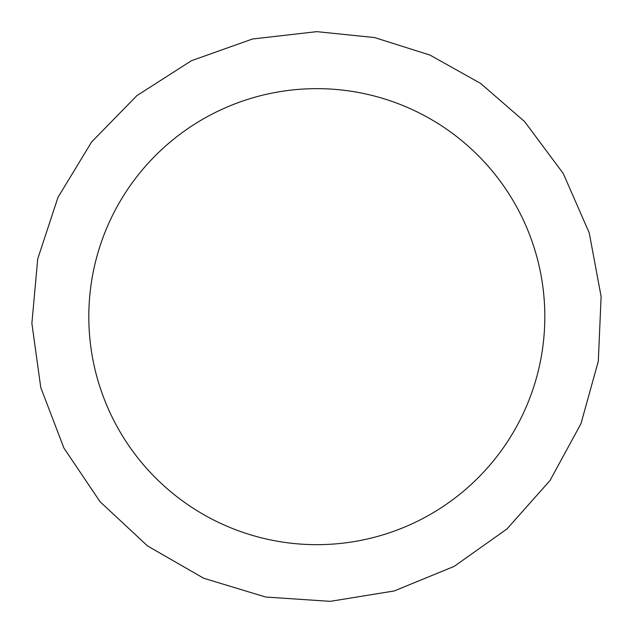 <?xml version="1.0" encoding="UTF-8"?>
<svg xmlns="http://www.w3.org/2000/svg" width="633" height="633" viewBox="0 0 633 633"><rect width="100%" height="100%" fill="white"/><g stroke="black" fill="none" stroke-linecap="round" stroke-linejoin="round"><path stroke-width="0.95" d="M316.816 31.65L252.456 39.009L191.427 60.713L136.878 95.638L91.619 141.974L57.991 197.338L37.727 258.865L31.887 323.368L40.765 387.538L63.901 448.037L100.093 501.755L147.489 545.907L203.628 578.222L265.615 597.03L330.244 601.35L394.177 590.969L454.122 566.408L506.97 528.959L549.998 480.542L580.975 423.659L598.312 361.245L601.113 296.529L589.228 232.857L563.267 173.513L524.575 121.56L480.7 83.477L430.005 55.087L374.609 37.569L316.816 31.65M316.816 88.652A228.007 228.007 0 0 0 88.81 316.658A228.007 228.007 0 0 0 316.816 544.665A228.007 228.007 0 0 0 544.823 316.658A228.007 228.007 0 0 0 316.816 88.652"/></g></svg>
